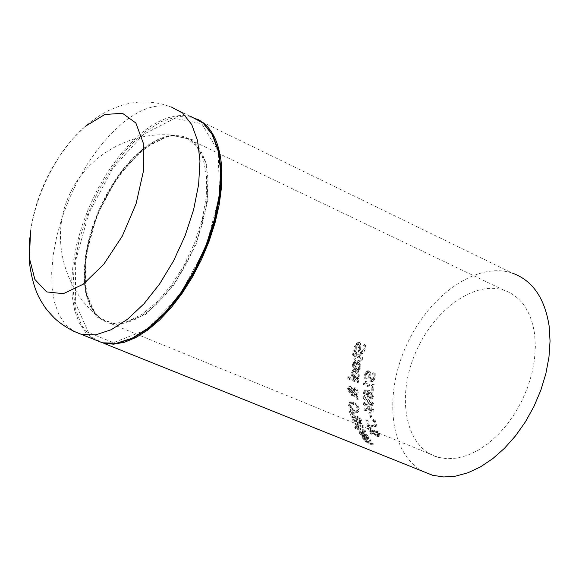 <?xml version="1.0" encoding="UTF-8"?>
<svg xmlns="http://www.w3.org/2000/svg" width="579" height="579" viewBox="0 0 579 579"><rect width="100%" height="100%" fill="white"/><g stroke="black" fill="none" stroke-linecap="round" stroke-linejoin="round"><path stroke-width="0.43" stroke-dasharray="2.9 2.17" d="M375.17 433.939L377.855 435.813L379.744 435.915L379.694 433.989L378.217 431.283L376.893 430.74L378.623 433.57L378.608 434.699L377.291 434.554L375.713 433.468L374.164 429.965L369.33 427.99L371.429 433.15L372.536 433.606L370.893 429.669L373.39 430.689L375.17 433.939L374.128 434.547L376.806 436.421L378.702 436.515L378.659 434.59L377.197 431.876L375.872 431.333L376.929 430.834M375.909 431.427L377.588 434.17L377.573 435.299L376.249 435.155L374.671 434.069L375.713 433.468M374.671 434.069L373.144 430.559L374.164 429.965M373.144 430.559L368.309 428.583L369.33 427.99M368.309 428.583L370.379 433.758L371.429 433.15M370.379 433.758L371.486 434.214L372.536 433.606M371.486 434.214L369.865 430.262L370.893 429.669M369.865 430.262L372.362 431.283L373.39 430.689M372.362 431.283L374.128 434.547M377.573 435.299L378.608 434.699M376.777 432.665L377.805 432.072M375.872 431.333L376.893 430.74M377.197 431.876L378.217 431.283M360.775 366.862C360.941 362.707 360.08 360.558 358.198 360.413L355.405 360.384L353.508 363.315L353.762 366.42L356.621 368.772L357.909 362.121L358.343 362.345L359.566 363.735L359.863 365.508L358.307 369.308L359.595 369.858L360.775 366.862L359.747 367.491L359.552 363.54L357.569 361.267L354.362 361.028L352.473 363.945L352.749 367.043L353.762 366.42M352.749 367.043L354.963 369.127L355.607 369.395L356.621 368.772M355.607 369.395L356.867 362.765L357.909 362.121M356.867 362.765L358.184 363.778L358.814 365.523L358.727 367.028L357.294 369.938L358.575 370.48L359.747 367.491M358.575 370.48L359.595 369.858M357.294 369.938L358.307 369.308M357.308 369.843L358.329 369.221M358.054 368.852L359.074 368.23M354.406 362.577L355.969 362.382L354.978 367.455L353.668 366.312L353.465 364.271L354.406 362.577L357.011 361.737L355.998 366.833L354.688 365.682L354.493 363.634L355.441 361.933M353.668 366.312L354.688 365.682M354.978 367.455L355.998 366.833M355.969 362.382L357.011 361.737M358.893 377.58L359.306 375.93C359.204 371.957 358.235 369.88 356.375 369.699L353.668 369.619L351.996 372.42L352.445 375.409L355.376 377.718L356.208 371.334L357.684 372.492L358.271 373.983L358.278 375.474L357.062 378.261L358.343 378.804L358.893 377.58L357.902 378.188L358.307 376.538C358.227 372.623 357.25 370.553 355.361 370.321L352.654 370.242L350.997 373.028L351.453 376.017L352.445 375.409M353.299 374.714L352.98 372.738L353.791 371.117L355.303 370.951L354.645 375.836L353.299 374.714L352.307 375.322L351.981 373.354L352.785 371.74L354.297 371.566L353.653 376.444L354.645 375.836M354.297 371.566L355.303 370.951M352.785 371.74L353.791 371.117M353.653 376.444L352.307 375.322M351.453 376.017L354.391 378.326L355.202 371.95L356.208 371.334M355.202 371.95L357.163 374.143L356.744 377.834L357.735 377.226M356.744 377.834L356.078 378.775L357.069 378.167M356.078 378.775L357.062 378.261M356.071 378.861L357.352 379.404L358.343 378.804M357.352 379.404L357.902 378.188M354.391 378.326L355.376 377.718M364.654 345.829L363.105 345.149L362.874 350.136L361.426 352.488L360.428 352.524L359.494 350.215L359.754 344.86L358.379 343.202L356.613 343.325L354.21 346.756L353.631 351.098L355.115 351.743L355.245 347.349L356.686 345.156L357.612 345.106L358.481 347.559L358.119 350.599L359.704 354.319L362.013 353.943L363.901 350.729L364.654 345.829L365.798 345.113L364.256 344.433L363.996 349.441L362.526 351.8L361.52 351.844L360.601 349.528L360.898 344.143L359.53 342.486L357.757 342.609L355.325 346.061L354.724 350.418L356.201 351.062L356.36 346.655L357.815 344.447L358.741 344.396L359.602 346.857L359.226 349.911L360.789 353.646L363.105 353.262L365.016 350.042L365.798 345.113M363.105 345.149L364.256 344.433M363.055 345.287L364.205 344.57M359.834 347.53L360.956 346.828M359.754 344.86L360.898 344.143M355.151 351.605L356.237 350.932M355.115 351.743L356.201 351.062M353.631 351.098L354.724 350.418M348.696 378.109L358.466 382.241L358.596 380.729L348.833 376.589L348.696 378.109L347.711 378.709L357.482 382.842L358.466 382.241M357.482 382.842L357.612 381.329L347.849 377.19L347.711 378.709M347.849 377.19L348.833 376.589M357.612 381.329L358.596 380.729M362.345 359.573L362.454 357.641L361.868 356.389L356.946 353.993L357.257 352.85L356.28 352.43L355.976 353.574L353.964 352.705L353.523 354.399L355.535 355.267L354.789 358.35L355.759 358.77L356.505 355.694L359.834 357.127L361.13 357.952L360.659 360.883L361.709 361.332L362.345 359.573L361.282 360.225L360.992 357.308L355.875 354.666L356.946 353.993M355.875 354.666L356.172 353.523L357.257 352.85M356.172 353.523L355.202 353.096L356.28 352.43M355.202 353.096L354.898 354.247L355.976 353.574M354.898 354.247L352.886 353.371L353.964 352.705M352.886 353.371L352.459 355.065L353.523 354.399M352.459 355.065L354.471 355.933L355.535 355.267M354.471 355.933L353.733 359.002L354.789 358.35M353.733 359.002L354.71 359.421L355.441 356.353L360.066 358.611L359.602 361.528L360.659 361.984L361.709 361.332M360.659 361.984L361.282 360.225M359.602 361.528L360.659 360.883M359.624 361.434L360.681 360.782M360.066 358.611L361.13 357.952M355.441 356.353L356.505 355.694M354.71 359.421L355.759 358.77M349.528 404.859L351.359 408.774L355.231 411.517L358.415 411.886L359.342 408.919L357.619 404.953L353.87 402.166L350.375 401.949L349.528 404.859L348.558 405.438L350.382 409.353L351.359 408.774M351.967 408.05L350.621 405.314L351.287 403.353L354.03 403.657L356.013 404.801L357.692 406.769L358.263 408.484L357.59 410.431L354.963 410.077L351.967 408.05L350.99 408.629L349.644 405.893L350.317 403.939L353.06 404.236L355.513 405.785L356.823 407.558L357.294 409.064L356.613 411.01L353.986 410.663L350.99 408.629M350.382 409.353L354.254 412.103L357.431 412.472L358.372 409.498L356.65 405.532L352.901 402.745L349.405 402.528L350.375 401.949M349.405 402.528L348.558 405.438M357.229 399.988L357.142 398.077L355.745 395.985L357.243 393.192L357.149 392.07L355.81 389.334L354.536 388.444L352.799 388.408L351.757 389.428L349.702 386.996L348.182 387.163L347.472 389.131L349.448 392.823L350.802 392.88L351.757 391.614L354.073 395.233L351.366 394.241L351.417 395.718L354.797 396.354L357.229 399.988L358.198 399.409L358.104 397.498L356.715 395.406L358.213 392.605L357.388 389.551L355.513 387.858L353.769 387.814L352.727 388.842L350.671 386.41L349.405 386.417L348.442 388.545L350.418 392.236L351.771 392.294L352.727 391.028L355.043 394.654L352.336 393.662L352.379 395.131L355.767 395.768L358.198 399.409M354.797 396.354L355.767 395.768M357.142 398.077L358.104 397.498M355.745 395.985L356.715 395.406M351.417 395.718L352.379 395.131M351.366 394.241L352.336 393.662M354.073 395.233L355.043 394.654M351.757 391.614L352.727 391.028M351.757 389.428L352.727 388.842M348.182 387.163L349.151 386.577M352.198 390.347L352.857 389.826L354.196 389.92L356.223 393.177L355.18 395.095L352.198 390.347L353.834 389.24L355.166 389.327L357.192 392.591L356.23 394.48L353.168 389.761M355.18 395.095L356.143 394.516M350.454 389.146L351.308 390.702L350.722 391.469L349.55 391.382L348.269 389.406L348.717 388.451L350.454 389.146L351.424 388.552L352.278 390.116L351.706 390.868L350.519 390.796L349.238 388.82L349.687 387.865L351.424 388.552M350.556 391.527L351.518 390.941M351.308 390.702L352.278 390.116M350.331 410.583L350.657 412.103L354.276 413.326L354.073 412.393L350.331 410.583L349.347 411.17L349.673 412.689L350.657 412.103M349.673 412.689L353.284 413.905L353.089 412.979L349.347 411.17M353.089 412.979L354.073 412.393M353.284 413.905L354.276 413.326M360.811 423.871L359.943 418.487L350.505 414.607L352.358 420.014L354.435 421.744L355.564 421.845L356.063 421.223L359.009 424.009L360.471 424.161L361.824 423.278L360.934 417.9L351.496 414.021L353.364 419.413L355.448 421.143L356.577 421.251L357.069 420.629L360.022 423.408L361.824 423.278M359.943 418.487L360.934 417.9M350.505 414.607L351.496 414.021M356.063 421.223L357.069 420.629M356.02 421.201L357.026 420.607M352.358 420.014L353.364 419.413M355.738 417.951L359.219 419.384L359.545 422.786L358.618 422.677L356.903 421.288L355.738 417.951L356.729 417.365L360.218 418.798L360.782 421.946L359.631 422.084L357.909 420.694L356.729 417.365M356.903 421.288L357.909 420.694M359.219 419.384L360.218 418.798M359.776 422.54L360.782 421.946M351.916 416.388L354.688 417.524L355.05 420.607L353.031 419.551L351.916 416.388L352.915 415.794L355.68 416.938L356.042 420.021L354.037 418.957L352.915 415.794M353.031 419.551L354.037 418.957M354.688 417.524L355.68 416.938M357.764 426.651L359.009 427.164L358.763 424.921L363.793 426.976L363.344 425.775L356.244 422.873L356.693 424.081L357.757 424.516L357.764 426.651L356.722 427.266L357.967 427.772L358.98 427.099M357.945 427.707L357.735 425.529L362.765 427.577L362.324 426.368L363.344 425.775M362.765 427.577L363.793 426.976M362.324 426.368L355.224 423.473L356.244 422.873M357.735 425.529L358.763 424.921M355.224 423.473L355.665 424.682L356.693 424.081M355.665 424.682L356.729 425.116L357.757 424.516M356.729 425.116L356.722 427.266M357.967 427.772L359.009 427.164M364.719 432.245L364.191 431.08L357.084 428.185L357.612 429.357L364.719 432.245L365.776 431.637L365.24 430.472L358.133 427.57L358.662 428.742L365.776 431.637M357.612 429.357L358.662 428.742M357.084 428.185L358.133 427.57M364.191 431.08L365.24 430.472M356.266 427.83L357.511 428.337L356.91 427.012L355.665 426.506L356.266 427.83L355.209 428.446L356.461 428.952L355.868 427.628L356.91 427.012M356.461 428.952L357.511 428.337M355.868 427.628L354.616 427.121L355.665 426.506M354.616 427.121L355.209 428.446M368.324 436.298L362.845 431.427L360.681 431.08L360.681 432.991L362.592 435.213L366.138 437.188L363.518 432.622L367.267 435.864L367.759 437.76L369.062 438.289L368.324 436.298L367.231 436.928L361.788 432.043L359.61 431.695L359.595 433.62L361.491 435.857L362.592 435.213M361.491 435.857L365.031 437.833L366.138 437.188M365.031 437.833L362.447 433.244L363.518 432.622M362.447 433.244L366.181 436.494L366.652 438.397L367.954 438.933L367.231 436.928M367.954 438.933L369.062 438.289M366.652 438.397L367.759 437.76M366.608 438.339L367.716 437.695M366.652 437.717L367.752 437.08M360.391 432.846L361.535 432.868L363.467 436.392L360.551 433.961L360.391 432.846L361.6 432.137L362.599 432.245L364.567 435.755L362.91 434.8L361.636 433.324L361.47 432.224M361.81 435.437L362.91 434.8M363.467 436.392L364.567 435.755M361.535 432.868L362.599 432.245M373.904 380.671L375.221 377.79L375.235 373.346L373.694 372.688L374.186 377.219L373.137 379.332L372.225 379.325L371.038 377.197L370.538 372.326L369.026 370.784L367.433 370.813L365.631 373.896L365.689 377.841L367.158 378.471L366.681 374.461L367.73 372.492L368.57 372.485L369.728 374.743L369.815 377.508L371.798 380.946L373.52 380.924L372.905 381.271L374.208 378.405L374.208 373.969L372.644 373.433L373.672 372.811M372.644 373.433L373.173 377.826L372.131 379.94L371.219 379.933L370.024 377.812L369.511 372.948L367.998 371.407L366.406 371.443L364.618 374.512L364.683 378.449L365.689 377.841M364.683 378.449L366.16 379.079L367.158 378.471M366.16 379.079L367.173 378.348M366.174 378.956L365.667 375.076L366.71 373.115L367.549 373.108L368.707 375.366L368.801 378.123L370.799 381.554L372.905 381.271M369.511 372.948L370.538 372.326M369.967 375.38L370.98 374.758M372.666 373.31L373.694 372.688M374.208 373.969L375.235 373.346M372.746 445.215L371.928 444.187L366.109 441.705L364.842 440.518L364.56 439.244L369.887 441.401L369.17 440.329L362.034 437.442L363.547 438.839L363.901 440.337L368.114 443.34L372.746 445.215L373.933 444.534L373.1 443.521L367.274 441.032L366 439.852L365.689 438.585L371.023 440.749L370.292 439.678L363.156 436.79L364.676 438.18L365.06 439.664L369.293 442.66L373.933 444.534M371.928 444.187L373.1 443.521M363.547 438.839L364.676 438.18M362.751 438.513L363.88 437.854M362.034 437.442L363.156 436.79M369.17 440.329L370.292 439.678M364.56 439.244L365.689 438.585M369.887 441.401L371.023 440.749M367.954 396.13L370.321 398.359L372.362 398.439L373.549 396.065L372.796 393.163L369.445 390.427L365.436 390.108L363.887 393.365L364.003 394.719L365.197 395.218L364.965 393.611L366 391.505L368.164 391.534L367.441 393.677L367.954 396.13L366.985 396.709L369.351 398.938L371.675 398.844L372.579 396.651L371.819 393.742L372.796 393.163M368.772 395.37L368.476 393.763L369.055 391.911L372.058 393.988L372.536 395.652L371.892 396.977L370.379 396.825L368.772 395.37L367.795 395.949L367.506 394.342L368.078 392.497L371.081 394.574L371.566 396.231L370.922 397.563L369.402 397.411L367.795 395.949M371.081 394.574L372.058 393.988M368.078 392.497L369.055 391.911M371.819 393.742L368.461 391.02L364.524 390.659L362.917 393.952L363.033 395.298L364.227 395.804L365.197 395.218M363.033 395.298L364.003 394.719M364.227 395.804L365.197 395.153M364.227 395.739L363.996 394.198L365.023 392.092L367.187 392.121L368.164 391.534M367.187 392.121L366.464 394.256L366.985 396.709M373.158 384.926L372.217 384.528L371.993 386.714L365.798 384.094L366.029 381.901L365.175 381.539L364.452 383.486L363.626 383.486L363.518 384.724L371.856 388.256L371.696 390.362L372.644 390.76L373.158 384.926L374.157 384.333L373.216 383.928L372.985 386.121L366.789 383.493L367.021 381.3L366.174 380.939L365.443 382.893L364.618 382.885L364.502 384.13L372.847 387.662L372.681 389.768L373.621 390.166L374.157 384.333M372.644 390.76L373.621 390.166M372.217 384.528L373.216 383.928M371.993 386.714L372.985 386.121M365.798 384.094L366.789 383.493M366.029 381.901L367.021 381.3M371.696 390.362L372.681 389.768M371.856 388.256L372.847 387.662M363.518 384.724L364.502 384.13M363.626 383.486L364.618 382.885M365.175 381.539L366.174 380.939M364.792 408.275L364.965 409.664L373.954 410.844L373.788 409.23L365.899 403.802L373.477 404.837L373.404 403.194L364.053 396.441L364.075 397.983L371.856 403.454L364.271 402.441L364.372 403.925L372.369 409.36L364.792 408.275L363.822 408.846L363.996 410.243L364.965 409.664M363.996 410.243L372.977 411.416L372.818 409.802L364.929 404.374L372.507 405.409L372.435 403.773L363.084 397.02L363.113 398.562L364.075 397.983M363.084 397.02L364.053 396.441M363.113 398.562L370.886 404.026L371.856 403.454M370.886 404.026L363.301 403.02L364.271 402.441M363.301 403.02L363.402 404.504L364.372 403.925M363.402 404.504L371.4 409.939L372.369 409.36M371.4 409.939L363.822 408.846M372.435 403.773L373.404 403.194M372.507 405.409L373.477 404.837M364.929 404.374L365.899 403.802M372.818 409.802L373.788 409.23M372.977 411.416L373.954 410.844M370.56 417.452L369.916 413.486L368.787 413.015L369.424 416.981L370.56 417.452L371.537 416.88L370.893 412.907L369.757 412.443L370.401 416.41L371.537 416.88M369.424 416.981L370.401 416.41M368.787 413.015L369.757 412.443M369.916 413.486L370.893 412.907M373.998 421.165L375.778 421.896L375.424 420.26L373.643 419.522L373.998 421.165L373.014 421.736L374.794 422.475L374.439 420.832L375.424 420.26M374.794 422.475L375.778 421.896M374.439 420.832L372.659 420.101L373.643 419.522M372.659 420.101L373.014 421.736M369.134 427.476L375.793 426.47L375.416 425.044L368.461 426.195L367.021 421.063L365.921 420.615L367.73 426.897L369.134 427.476L370.147 426.882L376.791 425.891L376.408 424.465L369.467 425.608L368.02 420.484L366.912 420.028L368.743 426.303L370.147 426.882M367.73 426.897L368.743 426.303M365.921 420.615L366.912 420.028M375.793 426.47L376.791 425.891M367.021 421.063L368.02 420.484M375.416 425.044L376.408 424.465M368.461 426.195L369.467 425.608M422.634 471.277C389.928 453.408 383.522 395.978 406.111 346.097C428.265 296.035 476.177 261.31 512.002 272.984L192.46 117.298L196.954 118.963M103.815 343.333L91.069 337.007L81.444 325.116L75.328 308.426L72.925 287.922L74.264 264.668L79.207 239.822L87.494 214.57L98.72 190.071L112.369 167.49L127.829 147.906L144.388 132.323L161.252 121.604L177.572 116.444L192.46 117.298M143.208 134.523L112.84 168.192L89 212.79L75.683 260.492L75.35 303.049L88.529 332.556L113.448 342.659L145.77 330.059L178.976 296.159L205.654 247.646L219.665 195.304L218.044 150.895L201.724 123.689L174.836 118.319L143.208 134.523M208.035 181.147L207.666 194.689L205.719 209.193L202.223 224.261L197.265 239.496L190.976 254.492L183.536 268.822L175.14 282.118L166.028 294.023L156.453 304.236L146.661 312.508L136.912 318.653L127.46 322.546L118.536 324.131L110.343 323.408C82.688 316.8 77.448 266.195 96.975 217.031C116.061 167.751 156.344 128.972 183.594 136.622C198.503 141.305 206.645 156.142 208.035 181.147M534.641 334.213C531.03 310.771 520.745 296.086 503.788 290.144C472.848 280.113 431.029 312.32 413.913 356.693C396.289 400.907 406.726 448.732 438.216 457.352L447.422 458.763L457.236 458.098L467.419 455.34L477.733 450.52L487.902 443.731L497.658 435.133L506.748 424.921L514.912 413.37L521.94 400.762L527.628 387.438L531.826 373.759L534.431 360.087L535.372 346.785L534.641 334.213M143.389 148.535L170.277 134.994L192.959 139.857L206.587 163.104L207.825 200.667L195.984 244.758L173.541 285.65L145.568 314.411L118.181 325.347L96.91 317.082L85.54 292.178L85.721 255.954L97.062 215.2L117.457 177.123L143.389 148.535M142.456 149.302L132.374 158.523L122.697 169.625L113.679 182.305L105.53 196.216L98.466 211.002L92.669 226.266L88.276 241.631L85.41 256.7L84.158 271.073L84.57 284.376L86.655 296.231L90.382 306.305L95.68 314.281L102.454 319.912L114.02 323.415L127.503 321.555L142.166 314.281L157.141 301.905L171.514 285.071L184.368 264.762L194.87 242.246L202.339 218.942L206.305 196.332L206.565 175.842L203.164 158.697L196.375 145.872L186.706 138.005L174.778 135.428C164.559 135.645 153.79 140.277 142.456 149.302M85.258 126.352L72.346 139.192L60.23 155.223C44.786 179.056 34.892 204.286 30.549 230.898L29.594 238.657M373.621 432.354L374.649 431.753M372.644 432.129L373.672 431.529M376.806 436.421L377.855 435.813M376.249 435.155L377.291 434.554M377.588 434.17L378.623 433.57M378.659 434.59L379.694 433.989M378.702 436.515L379.744 435.915M357.149 361.064L358.198 360.413M352.473 363.945L353.508 363.315M354.963 369.127L355.976 368.497M359.219 369.207L360.239 368.584M358.727 367.028L359.754 366.398M353.465 364.271L354.493 363.634M351.981 373.354L352.98 372.738M357.279 376.082L358.278 375.474M358.307 376.538L359.306 375.93M353.747 378.051L354.732 377.443M350.997 373.028L351.996 372.42M355.361 370.321L356.375 369.699M363.901 350.729L365.016 350.042M362.874 350.136L363.996 349.441M360.428 352.524L361.52 351.844M359.494 350.215L360.601 349.528M358.379 343.202L359.53 342.486M354.21 346.756L355.325 346.061M362.013 353.943L363.105 353.262M359.704 354.319L360.789 353.646M358.119 350.599L359.226 349.911M358.481 347.559L359.602 346.857M357.612 345.106L358.741 344.396M355.245 347.349L356.36 346.655M359.74 356.338L360.811 355.672M360.16 360.203L361.216 359.545M358.77 357.786L359.834 357.127M353.986 410.663L354.963 410.077M353.06 404.236L354.03 403.657M350.317 403.939L351.287 403.353M349.644 405.893L350.621 405.314M352.901 402.745L353.87 402.166M356.65 405.532L357.619 404.953M358.372 409.498L359.342 408.919M357.641 412.349L358.625 411.77M354.254 412.103L355.231 411.517M352.025 395.971L352.987 395.385M357.243 393.192L358.213 392.605M354.536 388.444L355.513 387.858M352.799 388.408L353.769 387.814L352.785 388.408M350.722 392.917L351.685 392.33M349.702 386.996L350.671 386.41M349.448 392.823L350.418 392.236M347.472 389.131L348.442 388.545M352.857 389.826L353.834 389.24M354.196 389.92L355.166 389.327M356.223 393.177L357.192 392.591M349.55 391.382L350.519 390.796M348.269 389.406L349.238 388.82M349.607 388.487L350.577 387.901M359.009 424.009L360.022 423.408M360.71 421.36L361.709 420.767M351.2 417.264L352.198 416.67M354.435 421.744L355.448 421.143M356.143 419.457L357.149 418.863M358.618 422.677L359.631 422.084M359.516 420.463L360.514 419.869M352.264 417.654L353.262 417.068M354.174 420.463L355.18 419.862M355.224 420.412L356.23 419.818M355.093 419.022L356.099 418.436M357.627 427.049L358.662 426.441M356.483 426.766L357.525 426.158M361.788 432.043L362.845 431.427M359.595 433.62L360.681 432.991M364.379 437.572L365.487 436.928M367.752 438.1L368.852 437.463M366.181 436.494L367.267 435.864M360.551 433.961L361.636 433.324M364.618 374.512L365.631 373.896M365.667 375.076L366.681 374.461M367.549 373.108L368.57 372.485M368.707 375.366L369.728 374.743M368.801 378.123L369.815 377.508M370.799 381.554L371.798 380.946M374.208 378.405L375.221 377.79M367.998 371.407L369.026 370.784M370.024 377.812L371.038 377.197M371.219 379.933L372.225 379.325M373.173 377.826L374.186 377.219M368.114 443.34L369.293 442.66M363.901 440.337L365.06 439.664M367.86 442.544L369.026 441.871M366.109 441.705L367.274 441.032M364.842 440.518L366 439.852M371.566 396.231L372.536 395.652M368.671 392.714L369.641 392.128M369.402 397.411L370.379 396.825M367.506 394.342L368.476 393.763M363.996 394.198L364.965 393.611M366.464 394.256L367.441 393.677M369.351 398.938L370.321 398.359M362.917 393.952L363.887 393.365M364.524 390.659L365.501 390.072M368.461 391.02L369.445 390.427M372.579 396.651L373.549 396.065M371.675 398.844L372.644 398.265M93.834 339.33L85.634 332.476L79.214 322.771L74.705 310.547L72.187 296.18L71.695 280.084L73.207 262.714L76.652 244.519L81.936 225.969L88.913 207.528L97.402 189.666L107.209 172.824L118.08 157.452L129.761 143.947L141.949 132.692C159.862 118.333 176.277 112.999 191.2 116.69L171.102 106.898C156.337 103.301 140.031 108.78 122.198 123.327L110.032 134.726L98.358 148.39L87.48 163.937L77.651 180.938L69.125 198.966L62.105 217.552L56.764 236.239L53.261 254.543L51.683 272.007L52.103 288.161L54.549 302.556L58.986 314.773L65.34 324.435L73.475 331.195M378.528 434.742L377.486 435.343M379.549 436.038L378.507 436.638M355.405 360.384L354.362 361.028M354.609 362.454L355.644 361.81M352.987 371.617L353.993 371.001M353.668 369.619L352.654 370.242M362.526 351.8L361.426 352.488M357.757 342.609L356.613 343.325M362.693 353.537L361.6 354.218M357.815 344.447L356.686 345.156M356.613 411.01L357.59 410.431M350.36 403.918L351.33 403.331M350.541 401.862L349.571 402.441M358.415 411.886L357.431 412.472M351.771 392.294L350.802 392.88M349.405 386.417L348.428 387.004M352.741 389.884L353.711 389.298M355.26 395.059L356.23 394.48M350.722 391.469L351.699 390.876M348.717 388.451L349.687 387.865M361.484 423.56L360.471 424.161M356.577 421.251L355.564 421.845M359.465 422.829L360.514 422.207M355.05 420.607L356.02 420.028M360.681 431.08L359.61 431.695M360.558 432.745L361.6 432.137M367.73 372.492L366.71 373.115M373.52 380.924L372.521 381.532M367.433 370.813L366.406 371.443M373.137 379.332L372.131 379.94M370.922 397.563L371.892 396.977M366 391.505L365.023 392.092M365.436 390.108L364.459 390.695M372.362 398.439L371.392 399.018M365.443 382.893L364.452 383.486M503.788 290.144L183.594 136.622M438.216 457.352L110.343 323.408M102.432 319.897L95.948 314.563L90.758 306.819L87.053 296.889L84.954 285.085L84.52 271.768L85.764 257.329L88.638 242.167L93.053 226.686L98.893 211.292L106 196.397L114.201 182.378L123.276 169.611L132.989 158.458L143.064 149.23C154.434 140.234 165.008 135.631 174.778 135.428C129.624 129.906 83.731 157.365 67.236 199.741C50.539 242.036 65.565 293.329 102.454 319.919M30.549 230.898C34.653 203.417 44.547 178.187 60.23 155.215C68.677 142.521 78.541 131.599 89.825 122.451L101.021 114.628L108.99 110.292L121.655 105.313L130.492 103.156L138.207 102.128L149.368 102.034L160.426 103.627L171.102 106.898"/><path stroke-width="0.87" d="M512.002 272.984C532.26 280.135 544.629 297.736 549.102 325.803L550.05 341.009L548.964 357.12L545.859 373.701L540.808 390.304L533.932 406.487L525.435 421.801L515.549 435.835L504.541 448.233L492.722 458.677L480.418 466.92L467.948 472.768L455.63 476.133L443.775 476.966L432.658 475.301L422.634 471.277M196.954 118.963C212.088 126.316 220.404 143.534 221.916 170.617L221.54 187.003L219.231 204.575L215.033 222.864L209.055 241.371L201.449 259.595L192.431 277.015L182.247 293.177L171.203 307.644L159.587 320.042L147.717 330.073L135.92 337.521L124.492 342.247L113.708 344.179L103.815 343.333L432.658 475.301M30.549 230.905L29.406 258.241L34.899 279.469L46.617 291.903L63.379 293.691L83.282 284.18L103.836 264.19L122.307 236.102L136.13 203.613L143.418 171.145L143.266 143.085L135.87 123.016L122.415 113.231L104.799 114.541L85.258 126.352M73.475 331.195L102.519 342.811L116.813 343.34L132.613 338.404L149.158 328.119L165.681 312.877L181.328 293.35L195.282 270.502L206.783 245.518L215.2 219.723L220.092 194.508L221.243 171.189L218.645 150.938L212.493 134.697L203.171 123.132L191.2 116.69L202.939 122.972L212.095 134.4L218.124 150.576L220.65 170.798L219.441 194.103L214.512 219.318L206.081 245.12L194.595 270.125L180.662 293.003L165.051 312.566L148.6 327.866L132.164 338.208L116.567 343.224L102.519 342.811L93.834 339.33M29.594 238.657L29.326 261.643C31.418 278.542 35.413 291.838 41.319 301.543C45.039 307.188 44.851 308.137 54.549 318.247C62.438 325.441 71.535 330.862 81.842 334.51L95.752 334.836L111.248 329.704L127.597 319.21L143.997 303.743L159.594 283.985L173.548 260.919L185.092 235.733L193.603 209.764L198.64 184.412L199.972 160.998L197.598 140.719L191.714 124.521L182.703 113.115L171.102 106.898"/></g></svg>
